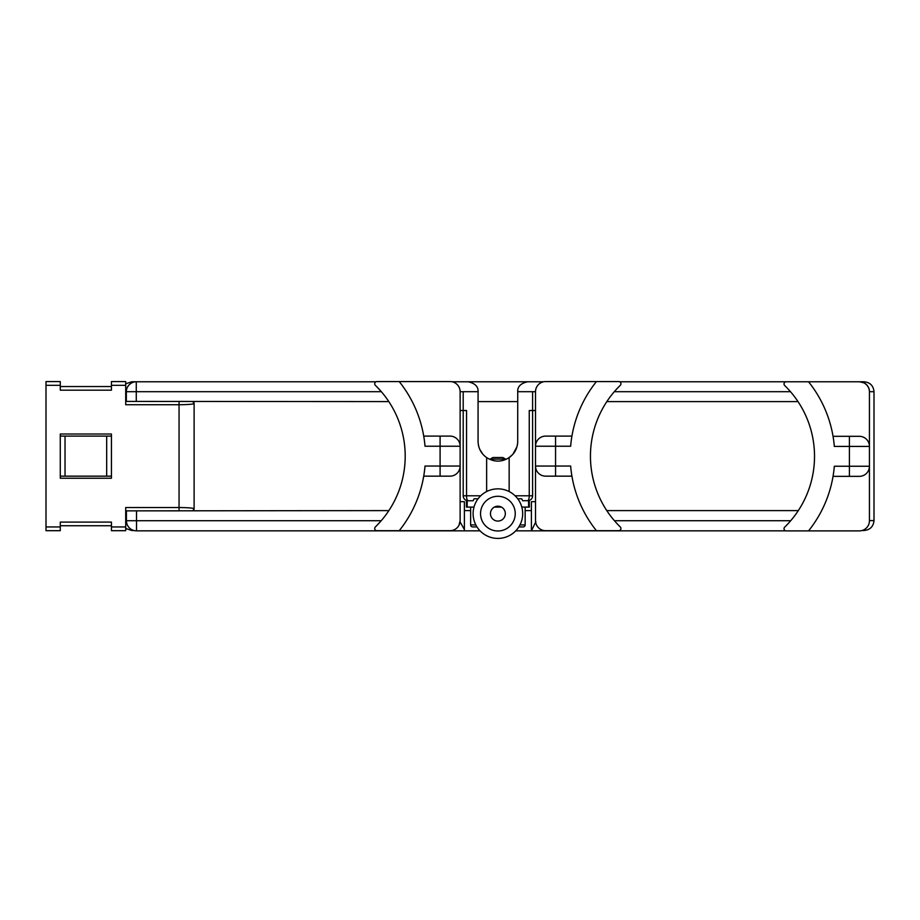 <?xml version="1.0" encoding="UTF-8"?>
<svg xmlns="http://www.w3.org/2000/svg" width="920" height="920" viewBox="0 0 920 920"><rect width="100%" height="100%" fill="white"/><g stroke="black" fill="none" stroke-linecap="round" stroke-linejoin="round"><path stroke-width="1.38" d="M571.538 438.495L571.918 436.103L545.64 436.103A10.108 10.108 0 0 0 535.52 446.223L535.52 391.69L517.73 391.69L517.695 442.451M596.424 530.691L545.64 530.691A10.108 10.108 0 0 1 535.52 520.582L535.52 446.223L555.553 446.223L555.553 466.049L570.641 466.049A119.174 119.174 0 0 0 596.424 530.691L618.769 530.691A2.185 2.185 0 0 0 620.287 526.953A98.946 98.946 0 0 1 620.287 385.319A2.185 2.185 0 0 0 618.769 381.581L596.424 381.581A119.174 119.174 0 0 0 570.641 446.223L555.553 446.223L555.553 436.103M571.538 473.765L571.918 476.157L545.64 476.157A10.108 10.108 0 0 1 535.52 466.049L535.52 500.951M615.319 521.721L614.445 520.72L790.694 520.72M615.641 522.1A98.946 98.946 0 0 0 620.287 526.953M620.287 385.319A98.946 98.946 0 0 0 615.641 390.172M592.952 478.239A98.946 98.946 0 0 1 592.952 434.022M606.832 401.603L797.996 401.603M789.314 390.367A98.946 98.946 0 0 0 784.679 385.514A98.946 98.946 0 0 1 784.679 527.148A98.946 98.946 0 0 0 789.314 522.295M812.015 434.217A98.946 98.946 0 0 1 812.015 478.446M125.706 401.407L388.815 401.603M517.73 401.603L478.066 401.603M869.434 411.516L869.434 520.582L874 520.582L874 391.69L869.434 391.69C869.492 388.136 867.709 385.204 864.087 382.881L864.087 381.777L859.521 381.777L864.087 382.881L859.521 381.777A9.913 9.913 0 0 1 869.434 391.69L869.434 401.603M859.521 381.777L619.678 381.777M543.639 381.777L527.643 381.777C520.72 383.329 517.408 386.641 517.73 391.69M618.769 381.581L545.64 381.581A10.108 10.108 0 0 0 535.52 391.69M798.295 510.611L606.797 510.611M464.68 510.611A9.913 9.913 0 0 1 464.381 510.577L470.637 510.611M525.159 510.611L531.403 510.611A9.913 9.913 0 0 1 531.104 510.611M388.849 510.611L125.706 510.864M784.679 385.514A2.185 2.185 0 0 1 786.197 381.777L808.542 381.777A119.174 119.174 0 0 1 834.325 446.418L849.413 446.418L849.413 466.244L869.434 466.244L869.434 501.147M808.542 381.777L859.326 381.777A10.108 10.108 0 0 1 869.434 391.885L869.434 446.418A10.108 10.108 0 0 0 859.326 436.31L833.048 436.31L833.428 438.702M786.197 530.886L808.542 530.886A119.174 119.174 0 0 0 834.325 466.244L849.413 466.244L849.413 476.353L859.326 476.353A10.108 10.108 0 0 0 869.434 466.244L869.434 520.778A10.108 10.108 0 0 1 859.326 530.886L786.197 530.886A2.185 2.185 0 0 1 784.679 527.148M849.413 476.353L833.048 476.353L833.428 473.972M849.413 436.31L849.413 446.418L869.434 446.418L869.434 410.527M377.108 525.193L381.202 520.72L136.516 520.72L136.516 530.84L480.056 530.84M515.74 530.84L531.403 530.84L535.854 521.721M785.737 530.84L531.403 530.84M464.381 530.84L464.381 501.687L460.126 501.687M459.011 525.193L460.126 520.582L460.126 466.049L460.126 500.951M460.046 521.858L464.381 529.54M460.126 411.32L460.126 466.049A10.108 10.108 0 0 1 450.006 476.157L423.729 476.157L424.108 473.765M480.7 495.788L466.543 495.788L466.543 410.527L463.197 410.527L463.197 391.69L460.126 391.69L460.126 446.223A10.108 10.108 0 0 0 450.006 436.103L423.729 436.103L424.108 438.495M467.935 500.744L468.153 500.744A4.956 4.956 0 0 1 463.197 495.788L463.197 410.527L460.126 410.527M452.007 381.777L468.153 381.777C475.076 383.329 478.388 386.641 478.066 391.69L463.197 391.69M375.969 381.777L136.275 381.777L136.275 401.407L127.167 401.407M377.016 386.986L381.34 391.69L126.35 391.69C126.304 388.136 128.087 385.204 131.709 382.881L131.709 381.777L136.275 381.777A9.913 9.913 0 0 0 126.35 391.69L126.35 401.407M380.006 522.1A98.946 98.946 0 0 1 375.36 526.953A98.946 98.946 0 0 0 375.36 385.319A2.185 2.185 0 0 1 376.878 381.581L450.006 381.581A10.108 10.108 0 0 1 460.126 391.69M402.695 434.022A98.946 98.946 0 0 1 402.695 478.239M179.055 401.407L179.055 404.719C187.749 404.65 192.763 404.271 194.12 403.592L194.12 508.679L192.947 510.611A2.185 2.185 90 0 0 194.12 508.679C192.763 507.989 187.749 507.621 179.055 507.541L125.706 507.541L125.706 530.691L111.435 530.691L111.435 526.953L125.706 526.953M192.843 401.603A2.185 2.185 0 0 1 194.12 403.592L192.843 401.603M126.408 511.405L126.408 520.72L136.516 520.72L136.516 510.864L179.055 510.864L179.055 404.719L125.706 404.719L125.706 381.581L111.435 381.581L111.435 390.172L60.271 390.172L60.271 381.581L46 381.581L46 526.953L60.271 526.953L60.271 522.1L111.435 522.1L111.435 526.953M125.706 520.582L126.35 520.582L126.753 523.365A9.913 9.913 0 0 1 126.35 520.582L126.35 510.864M375.36 526.953A2.185 2.185 0 0 0 376.878 530.691L450.006 530.691A10.108 10.108 0 0 0 460.126 520.582M376.878 530.691L399.222 530.691A119.174 119.174 0 0 0 425.005 466.049L440.093 466.049L440.093 446.223L425.005 446.223A119.174 119.174 0 0 0 399.222 381.581M136.516 530.84A10.108 10.108 0 0 1 126.408 520.72L126.408 513.659M127.351 510.864L136.516 510.864M535.072 381.777L460.724 381.777M60.271 478.239L60.271 434.022L111.435 434.022L111.435 478.239L60.271 478.239M111.435 525.734L60.271 525.734M46 526.953L46 530.691L60.271 530.691L60.271 526.953M60.271 386.538L111.435 386.538M60.271 476.157L111.435 476.157M111.435 436.103L65.032 436.103L65.032 476.157M60.271 436.103L65.032 436.103M535.52 501.687L531.403 501.687L531.403 529.54M513.406 453.617L514.199 452.548M514.452 452.168L515.177 450.984M515.43 450.535L515.832 449.719M516.925 446.844L512.911 454.216M517.661 442.853L517.58 443.659M517.523 444.084L517.396 444.889M512.612 454.549L508.679 457.895M506.541 459.103L489.256 459.103M517.73 441.266C517.523 448.224 514.671 453.663 509.151 457.585C501.653 462.288 494.143 462.288 486.645 457.585C481.125 453.663 478.273 448.224 478.066 441.266L478.101 442.44M482.839 454.169L479.918 449.627M479.745 449.247L479.216 447.913M478.929 447.051L478.756 446.453M478.63 445.935L478.492 445.349M478.411 444.935L478.135 442.819M535.52 410.527L532.599 410.527L532.599 391.69M532.599 495.788L529.253 495.788A4.956 1.61 90 0 1 527.643 500.744A4.956 4.956 0 0 0 532.599 495.788L532.599 410.527L529.253 410.527L529.253 495.788L515.096 495.788M545.64 436.103A10.108 10.108 0 0 0 535.52 446.223L535.52 411.32M527.861 500.744L528.597 500.652L528.597 507.092L521.801 507.092M529.241 500.48L529.379 507.092L528.597 507.092M517.73 498.766L521.674 498.766L522.709 500.744L528.597 500.652M473.995 507.092L466.417 507.092L466.417 500.434M478.066 391.69L478.066 441.266M478.066 498.766L474.122 498.766L473.087 500.744L468.153 500.744A4.956 1.61 -90 0 1 466.543 495.788L463.197 495.788M494.362 507.092L501.434 507.092L494.362 507.092A7.44 7.44 0 0 1 501.434 507.092M505.333 513.636A7.44 7.44 0 0 1 497.892 521.077A7.44 7.44 0 0 1 490.463 513.636A7.44 7.44 0 0 1 497.892 506.195A7.44 7.44 0 0 1 505.333 513.636M515.246 513.636A17.353 17.353 0 0 1 497.892 530.99A17.353 17.353 0 0 1 480.55 513.636A17.353 17.353 0 0 1 497.892 496.282A17.353 17.353 0 0 1 515.246 513.636M522.686 513.636A24.782 24.782 0 0 0 497.892 488.853A24.782 24.782 0 0 0 473.11 513.636A24.782 24.782 0 0 0 497.892 538.418A24.782 24.782 0 0 0 522.686 513.636M470.637 507.092L470.637 524.941A1.978 1.978 0 0 0 472.615 526.918L476.974 526.918L472.615 526.918M525.159 507.092L525.159 524.941L519.961 524.941M523.181 526.918L518.822 526.918L523.181 526.918A1.978 1.978 0 0 0 525.159 524.941M490.187 459.103L492.936 457.516L502.86 457.516L505.597 459.103M174.788 381.777L145.636 381.777M147.177 401.407L145.694 401.407M176.421 401.407L174.938 401.407M176.18 510.864L177.468 510.864L176.18 510.864M790.475 391.69L614.307 391.69M460.126 446.223L440.093 446.223L440.093 436.103M440.093 476.157L440.093 466.049L460.126 466.049M125.706 391.69L126.35 391.69A9.913 9.913 0 0 1 136.275 381.777M46 385.319L60.271 385.319M111.435 385.319L125.706 385.319M106.674 436.103L106.674 476.157M133.894 530.495L131.709 530.495L131.709 529.621M864.087 529.702L864.087 530.495L862.132 530.495M509.151 457.585L509.151 491.556M555.553 476.157L555.553 466.049L535.52 466.049M467.199 500.652L467.199 507.092M486.645 457.585L486.645 491.556M475.835 524.941L470.637 524.941M183.655 401.407L179.089 401.407M125.706 383.801L131.709 381.777M125.706 528.471L131.709 530.495M874 391.69C873.402 385.675 870.09 382.375 864.087 381.777M874 520.582C873.402 526.585 870.09 529.897 864.087 530.495"/></g></svg>

